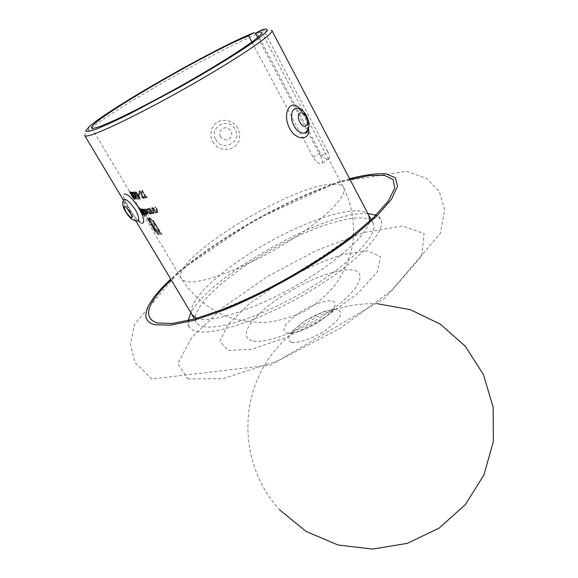 <?xml version="1.0" encoding="UTF-8"?>
<svg xmlns="http://www.w3.org/2000/svg" width="578" height="578" viewBox="0 0 578 578"><rect width="100%" height="100%" fill="white"/><g stroke="black" fill="none" stroke-linecap="round" stroke-linejoin="round"><path stroke-width="0.43" stroke-dasharray="2.89 2.17" d="M135.881 193.897L134.053 191.86L133.612 191.975L134.363 193.977L138.474 199.186L136.076 195.993L136.567 195.87L135.881 193.897L135.382 194.215L135.866 196.361L136.365 196.043M145.851 211.57L146.581 213.542L143.098 208.976L146.118 214.055L145.801 213.188L147.159 214.019L146.855 212.928L148.308 214.12L145.923 208.86L147.896 213.499L144.543 208.969L145.851 211.57L145.353 211.888L143.806 209.294L144.305 208.976M149.803 217.92L149.355 217.928L150.121 219.228L152.534 220.42L154.89 223.433L160.59 233.035L158.191 233.064L156.385 231.72L154.196 228.678L148.524 219.134L149.088 219.192L154.94 228.866L157.18 231.265L158.964 231.561L157.967 229.878L155.865 229.163L153.473 225.565L155.395 225.55L154.405 223.888L152.491 223.91L148.936 217.92L147.361 217.79L154.781 230.152L157.556 233.548L158.957 234.35L161.934 234.292L153.495 220.651L150.547 218.13L149.305 218.246L150.981 219.033L151.479 218.715M149.702 219.221L149.211 219.539L149.702 219.221M313.204 157.252L320.147 152.671C322.748 156.934 325.363 159.138 327.986 159.268L329.214 158.394C329.749 156.934 329.25 154.716 327.726 151.747L320.711 156.392C322.249 159.355 322.77 161.558 322.271 163.01L321.057 163.87C318.464 163.733 315.841 161.529 313.204 157.252L251.9 42.035M320.711 156.392L257.737 37.483M144.919 215.673L140.851 208.651L144.919 215.673L144.421 215.991L140.208 208.925L140.851 208.651M142.665 211.273L144.919 214.019L144.883 213.029L146.877 216.071L142.643 208.954L142.976 209.814L141.632 208.933L142.665 211.273L142.166 211.591L141.133 209.25L141.791 208.781M151.992 211.44L150.013 208.203L152.744 213.419L152.52 212.429L154.514 212.979L152.13 207.726L154.015 212.415L151.992 211.44L151.479 211.765L153.221 212.942L153.734 212.61M155.33 210.674L153.343 207.423L152.968 207.516L156.031 212.697L156.407 212.61L155.858 211.671L158.061 212.097L157.332 209.424L155.764 206.758L155.352 206.873L157.548 211.534L155.33 210.674L154.81 211.006L156.696 212.104L157.216 211.772M131.444 193.868L134.277 198.543L129.667 191.231L131.444 193.868L130.939 194.186L129.595 192.264L130.101 191.947M132.391 195.147L135.057 198.962L133.446 195.415L130.7 191.636L132.391 195.147L131.885 195.465L130.115 192.055L132.947 195.732L133.446 195.415M137.08 195.415L140.223 199.013L139.052 195.133L135.801 191.578L137.08 195.415L136.574 195.732L135.071 192.091L138.547 195.451L139.052 195.133M146.198 196.737L142.39 190.306L142.029 190.408L145.837 196.831L144.977 197.055L145.41 197.784L147.535 197.228L147.101 196.491L145.678 197.069L147.101 196.491M142.289 195.819L141.87 192.481L139.666 190.805L139.522 192.611L140.028 192.907L140.1 191.535L141.538 192.575L142.267 196.831L144.132 198.297L144.406 196.86L143.843 196.491L143.662 197.575L142.289 195.819L141.776 196.144L142.087 197.112L142.6 196.787M139.067 194.634L140.324 194.389L139.89 193.659L138.633 193.905L139.067 194.634L138.554 194.952L138.12 194.222L139.89 193.659M131.531 191.947L135.671 197.076L136.061 198.471L134.479 196.795L136.495 199.193L135.895 197.134L132.355 192.705L133.308 192.741L132.882 192.019L131.025 192.264L132.882 192.019M147.99 211.375L150.764 213.853L151.133 212.661L152.014 213.557L148.958 208.405L149.175 209.359L147.6 208.542L147.238 208.824L147.99 211.375L147.484 211.7L146.733 209.142L147.6 208.542M142.802 212.603L139.833 208.268L142.802 212.603L142.304 212.921L142.499 213.708L142.997 213.383M142.499 213.708L139.023 207.408L143.489 214.727L141.48 211.534L141.82 211.924L141.4 211.223L141.877 210.905M260.635 30.164L264.392 31.479L265.996 30.981C269.5 29.933 271.479 29.789 271.92 30.54M327.726 151.747L264.392 31.479M141.726 223.318C136.574 222.956 119.025 193.702 124.284 194.136M84.728 135.592C84.316 134.819 85.472 133.207 88.188 130.758C108.7 111.771 217.169 49.939 257.398 34.08L255.613 33.459M320.147 152.671L257.398 34.08M196.354 318.11L198.854 318.861C214.142 322.524 255.931 308.724 296.514 285.366C337.147 262.051 367.622 234.365 369.559 220.919M368.923 215.587L368.403 214.756C359.552 203.413 312.149 217.754 267.903 242.695C223.563 267.462 186.629 300.459 191.694 313.919L192.134 314.8M212.675 141.82L217.068 146.79L223.108 149.464L229.661 149.305L235.391 146.27L239.017 141.018L239.899 134.66L237.963 128.345L233.613 123.251L227.602 120.354L221.027 120.368L215.276 123.446L211.613 128.901L210.724 135.462L212.675 141.82M300.257 109.199L304.534 115.549L308.558 127.883M203.008 326.44C219.561 330.789 267.325 314.251 310.111 287.981C352.985 261.769 379.276 233.223 373.135 222.913C365.751 209.771 317.019 223.809 271.667 249.393C226.193 274.774 188.818 309.057 196.195 322.213C197.409 324.236 199.677 325.645 203.008 326.44M188.06 320.653L189.071 326.7C190.35 328.831 192.712 330.334 196.173 331.208C213.752 336.129 265.519 318.391 312.127 289.816C358.837 261.314 387.332 230.304 380.685 219.17L376.047 215.161M367.839 213.52C326.108 210.457 210.067 275.576 190.935 312.799M136.61 220.912C132.673 219.069 123.598 204.229 123.425 200.356L124.378 199.28L130.339 210.24C133.482 215.298 136.097 218.831 138.185 220.818M307.633 130.18C308.139 126.264 307.012 121.553 304.259 116.048L298.833 108.657C301.246 109.957 303.414 112.392 305.321 115.968C307.944 121.091 308.804 125.657 307.901 129.66M215.753 139.753C222.653 152.289 242.413 141.848 235.239 129.371C228.447 116.438 208.542 127.059 215.753 139.753M220.558 136.625C216.403 129.667 227.233 123.916 230.911 131.105C235.029 138.063 224.242 143.77 220.558 136.625M291.659 342.479C298.327 343.318 310.704 339.221 322.791 332.083C330.37 326.996 335.941 322.091 339.517 317.373C341.396 313.262 340.572 310.632 337.046 309.468C330.045 309.028 318.175 313.132 306.723 319.88C299.483 324.684 293.985 329.417 290.235 334.062C288.003 338.231 288.48 341.042 291.659 342.479M146.574 196.823L147.007 197.553L144.89 198.109L144.457 197.38L145.316 197.163L141.509 190.733L142.029 190.408M145.316 197.163L145.837 196.831M141.509 190.733L142.39 190.306M141.87 190.639L145.678 197.069M147.007 197.553L147.535 197.228M144.89 198.109L145.41 197.784M144.457 197.38L144.977 197.055M142.087 197.112L143.149 197.9L143.33 196.816L143.893 197.185L143.619 198.622L141.755 197.156L141.025 192.9L139.587 191.86L139.515 193.233L139.009 192.936L138.836 191.383L139.154 191.13L141.357 192.806L141.87 192.481M139.154 191.13L139.666 190.805M141.357 192.806L141.841 195.321L142.354 194.996M141.841 195.321L141.776 196.144M143.149 197.9L143.662 197.575M143.33 196.816L143.843 196.491M143.893 197.185L144.406 196.86M143.619 198.622L144.132 198.297M141.755 197.156L142.267 196.831M141.314 196.029L141.82 195.704M141.307 193.637L141.82 193.305M141.025 192.9L141.538 192.575M139.587 191.86L140.1 191.535M139.515 193.233L140.028 192.907M139.009 192.936L139.522 192.611M138.12 194.222L138.633 193.905M139.385 193.977L139.818 194.707L140.324 194.389M139.818 194.707L138.554 194.952M135.295 191.896L135.801 191.578M138.547 195.451L139.717 199.331L140.223 199.013M139.717 199.331L136.574 195.732M137.094 193.738L135.584 192.763L136.82 195.704L139.298 198.608L137.094 193.738L137.6 193.42L138.778 195.183L139.804 198.29L137.326 195.386L136.09 192.438L137.6 193.42M135.736 192.619L136.242 192.301M138.272 195.501L138.778 195.183M139.298 198.608L139.804 198.29M135.866 196.361L137.969 199.504L133.858 194.295L134.363 193.977M133.858 194.295L133.113 192.293L133.807 191.802M133.301 192.12L135.382 194.215M135.57 196.303L136.076 195.993M137.918 199.114L138.424 198.796M137.969 199.504L138.474 199.186M133.742 192.842L134.053 194.266L135.389 195.639L135.122 194.194L133.742 192.842L134.248 192.525L135.628 193.876L135.895 195.328L134.558 193.948L134.248 192.525M135.389 195.639L135.895 195.328M134.053 194.266L134.558 193.948M135.122 194.194L135.628 193.876M132.376 192.337L132.81 193.059L131.849 193.023L135.397 197.452L136.155 199.367L133.98 197.112L135.555 198.789L135.165 197.394L135.671 197.076M135.555 198.789L136.061 198.471M135.165 197.394L133.496 195.227L133.995 194.909M133.496 195.227L131.025 192.264M132.81 193.059L133.308 192.741M131.849 193.023L132.355 192.705M135.397 197.452L135.895 197.134M135.996 199.504L136.495 199.193M133.98 197.112L134.479 196.795M134.147 197.134L134.645 196.816M130.195 191.954L130.7 191.636M132.947 195.732L134.558 199.28L135.057 198.962M134.558 199.28L131.885 195.465M131.683 193.941L130.57 192.741L132.015 195.509L134.139 198.565L131.683 193.941L132.189 193.623L134.696 198.182L132.521 195.191L131.076 192.423L132.189 193.623M130.621 192.669L131.127 192.351M132.796 195.711L133.294 195.393M134.139 198.565L134.638 198.247M129.595 192.264L133.294 198.586L131.127 195.053L131.632 194.735M133.294 198.586L133.8 198.268M131.127 195.053L131.567 195.566L132.073 195.248M131.567 195.566L130.939 194.186M130.108 193.355L130.621 193.038M130.028 193.29L130.534 192.973M129.161 191.549L129.667 191.231M131.04 194.208L131.538 193.89M132.008 196.289L132.514 195.971M131.798 196.072L132.311 195.754M132.947 197.929L133.453 197.611M133.345 198.146L133.85 197.828M133.771 198.861L134.277 198.543M156.696 212.104L156.927 210.862L154.825 207.213L155.236 207.097L156.804 209.756L157.541 212.437L157.137 212.726L155.338 212.003L155.887 212.942L155.518 213.029L152.448 207.849L153.343 207.423M152.448 207.849L152.968 207.516M152.823 207.755L154.81 211.006M156.927 210.862L157.447 210.522M154.825 207.213L155.352 206.873M155.236 207.097L155.764 206.758M157.137 212.726L157.657 212.386M155.338 212.003L155.858 211.671M155.887 212.942L156.407 212.61M155.518 213.029L156.031 212.697M153.221 212.942L153.351 211.765L151.255 208.138L151.617 208.051L154.001 213.311L152.007 212.755L152.231 213.752L149.175 208.593L150.013 208.203M149.175 208.593L149.688 208.268M149.5 208.528L151.479 211.765M153.351 211.765L153.871 211.432M151.255 208.138L151.776 207.813M151.617 208.051L152.13 207.726M153.654 213.564L154.167 213.231M152.007 212.755L152.52 212.429M152.563 213.687L153.069 213.361M152.231 213.752L152.744 213.419M147.094 208.868L148.669 209.677L148.452 208.73L151.19 213.932L150.627 212.986L151.133 212.661M151.19 213.932L151.696 213.607M150.627 212.986L150.258 214.178L150.764 213.853M150.258 214.178L147.484 211.7M148.669 209.677L149.175 209.359M148.141 208.788L148.647 208.463M148.452 208.73L148.958 208.405M151.501 213.882L152.014 213.557M147.477 209.496L147.751 211.656L149.89 213.549L149.659 211.353L147.477 209.496L147.982 209.171L150.172 211.028L150.388 213.224L148.257 211.338L147.982 209.171M149.89 213.549L150.388 213.224M147.751 211.656L148.257 211.338M149.659 211.353L150.172 211.028M143.806 209.294L147.397 213.817L145.425 209.178L148.004 214.286L146.357 213.246L146.66 214.344L145.302 213.506L145.62 214.38L142.6 209.294L143.301 208.983M142.6 209.294L143.098 208.976M142.802 209.301L146.082 213.86L146.581 213.542M146.082 213.86L145.353 211.888M144.038 209.287L144.543 208.969M147.397 213.817L147.896 213.499M145.165 209.207L145.663 208.882M145.425 209.178L145.923 208.86M147.809 214.438L148.308 214.12M146.357 213.246L146.855 212.928M146.494 214.489L146.985 214.163M145.967 214.221L146.465 213.903M145.302 213.506L145.801 213.188M145.829 214.387L146.328 214.07M145.62 214.38L146.118 214.055M141.292 209.099L142.477 210.132L142.145 209.272L146.183 216.367L144.384 213.347L144.883 213.029M146.183 216.367L146.682 216.049M144.384 213.347L144.421 214.337L144.919 214.019M144.421 214.337L142.166 211.591M142.477 210.132L142.976 209.814M141.95 209.258L142.448 208.94M142.145 209.272L142.643 208.954M146.379 216.389L146.877 216.071M141.675 209.72L142.318 211.62L144.052 213.716L143.452 211.786L141.675 209.72L142.174 209.402L143.951 211.469L144.551 213.398L142.817 211.302L142.174 209.402M144.052 213.716L144.551 213.398M142.318 211.62L142.817 211.302M143.452 211.786L143.951 211.469M140.208 208.925L140.714 208.607M140.353 208.969L144.565 216.042L145.064 215.724M140.541 210.76L141.046 210.443M139.753 209.113L140.252 208.795M140.895 211.541L138.51 207.733L140.562 211.158L141.4 211.223L142.304 212.921M141.603 212.545L142.109 212.227M140.519 210.804L141.018 210.486M139.399 208.506L139.898 208.188M140.678 210.117L141.177 209.8M140.736 210.356L141.242 210.038M141.632 212.48L142.195 213.015L141.617 211.786L140.924 211.389L141.632 212.48L142.13 212.162L141.422 211.064L142.116 211.469L142.694 212.697L142.13 212.162M141.617 211.786L142.116 211.469M142.137 213.094L142.636 212.776M140.924 211.389L141.422 211.064M138.576 207.827L139.081 207.502M138.51 207.733L139.023 207.408M140.562 211.158L141.068 210.833M141.314 212.242L141.82 211.924M140.974 211.851L141.48 211.534M142.224 213.954L142.73 213.629M142.564 214.344L143.069 214.026M142.983 215.045L143.489 214.727M142.578 214.554L143.084 214.228M150.981 219.033L154.962 223.708L161.443 234.617L158.466 234.668L155.287 231.872L155.778 231.554M157.064 233.866L157.556 233.548M155.287 231.872L153.307 228.931L153.799 228.613M153.307 228.931L146.87 218.116L147.361 217.79M146.87 218.116L148.936 217.92M148.438 218.246L151.992 224.228L152.491 223.91M151.992 224.228L154.405 223.888M153.907 224.213L154.897 225.868L155.395 225.55M154.897 225.868L152.975 225.882L153.473 225.565M152.975 225.882L153.893 227.414L154.384 227.096M153.893 227.414L154.651 228.592L155.15 228.274M154.651 228.592L155.374 229.48L155.865 229.163M155.374 229.48L156.002 230.037L156.501 229.712M156.002 230.037L157.057 229.899M156.566 230.217L157.967 229.878M157.469 230.203L158.466 231.879L158.964 231.561M158.466 231.879L157.678 231.894L158.17 231.576M157.678 231.894L156.689 231.583L157.18 231.265M156.689 231.583L155.627 230.673L156.118 230.355M155.627 230.673L154.442 229.184L154.94 228.866M154.442 229.184L153.112 227.103L153.603 226.786M153.112 227.103L148.589 219.51L149.088 219.192M148.589 219.51L148.026 219.452L148.524 219.134M148.026 219.452L153.705 228.996L154.196 228.678M153.705 228.996L155.894 232.038L156.385 231.72M155.894 232.038L157.7 233.382L158.191 233.064M157.7 233.382L160.59 233.035M160.092 233.36L154.391 223.758L154.89 223.433M154.391 223.758L152.036 220.738L152.534 220.42M152.036 220.738L150.078 219.539L150.569 219.221M150.078 219.539L149.63 219.546L150.121 219.228M149.63 219.546L148.857 218.246L149.355 217.928M148.857 218.246L149.305 218.246M152.997 220.977L153.495 220.651M154.962 223.708L155.46 223.383M161.443 234.617L161.934 234.292M158.466 234.668L158.957 234.35M331.823 184.151C290.077 185.307 169.108 260.223 181.434 278.596L183.667 280.605L187.453 281.703C202.134 284.109 245.318 267.766 284.434 244.017C323.629 220.305 348.476 195.624 343.599 187.59C342.06 184.888 338.137 183.746 331.823 184.151M349.986 179.462C295.943 193.811 211.577 241.156 171.167 279.81M349.596 178.71C294.99 193.832 212.083 240.354 170.727 279.08M187.799 378.944L223.086 378.677L278.343 360.629L340.391 328.145L392.513 289.802L421.853 255.801L424.086 233.563L402.447 226.02L364.003 232.501L316.592 250.433L267.542 276.501L223.643 306.997L191.564 337.697L177.829 363.569L187.799 378.944M367.601 250.845L342.79 254.508C321.939 261.249 300.322 271.039 277.924 283.856L248.497 304.469L227.754 324.822L219.958 341.323L227.855 350.405L251.343 349.365L286.356 337.545L325.009 317.243L357.919 293.328L377.521 271.566L380.447 256.603L367.601 250.845M252.153 340.745C238.042 337.328 250.195 318.305 275.547 300.531C300.726 282.7 334.951 268.589 351.222 269.875C367.861 270.858 360.65 288.928 332.726 309.151C305.003 329.424 265.837 344.466 252.153 340.745M286.796 333.174C293.335 333.911 305.538 329.792 317.503 322.741C325.002 317.734 330.537 312.922 334.106 308.312C336.006 304.317 335.226 301.774 331.779 300.69C324.901 300.343 313.197 304.454 301.861 311.13C294.693 315.87 289.231 320.508 285.496 325.053C283.256 329.12 283.69 331.823 286.796 333.174M141.321 194.931L141.834 194.605M136.82 195.704L137.326 195.386M135.331 196.332L135.837 196.014M133.467 194.923L133.966 194.605M132.015 195.509L132.521 195.191M153.929 209.633L154.449 209.301M156.277 209.662L156.797 209.323M156.804 209.756L157.332 209.424M150.612 210.392L151.118 210.067M152.7 210.573L153.213 210.248M153.177 210.703L153.697 210.37M144.081 211.44L144.579 211.122M145.222 211.273L145.721 210.948M146.812 211.981L147.311 211.656M147.072 211.953L147.571 211.635M154.283 230.47L154.781 230.152M150.049 218.448L150.547 218.13M91.664 127.926L181.434 278.596C192.568 295.799 207.697 308.464 226.807 316.592C239.769 320.797 253.128 322.719 266.87 322.343C280.547 320.624 293.573 316.672 305.957 310.502C317.676 303.147 327.834 294.086 336.425 283.314C343.91 271.776 349.228 259.377 352.385 246.12C355.405 225.572 352.479 206.064 343.599 187.59L261.762 32.469M135.844 220.875L123.425 200.154M373.135 222.913L371.228 219.423M368.894 215.536L368.403 214.756M196.195 322.213L194.208 318.76M192.106 314.743L191.694 313.919M380.685 219.17L378.453 215.551C377.629 214.944 376.314 215.298 374.508 216.613L357.06 231.684C334.019 249.537 307.525 266.877 277.57 283.704C254.999 295.307 234.177 304.736 215.088 311.976L188.623 320.725L187.185 322.018C187.684 324.431 188.312 325.992 189.071 326.7M151.884 378.98L135.079 362.608L130.433 344.676L134.551 324.258L180.061 270.446L255.743 219.553L337.913 181.983L406.486 171.29L426.362 178.349L439.359 191.614L444.699 210.11L440.277 233.476L384.753 298.306L271.039 364.971L151.884 378.98M322.271 163.01L329.214 158.394M290.488 333.542L299.534 331.483C313.681 325.306 324.323 318.796 331.469 311.939C335.486 306.708 334.503 309.779 333.427 309.338L324.504 311.318L305.133 320.768L292.598 330.963L290.488 333.542M377.73 303.79C329.135 301.694 281.594 329.843 260.1 373.504C238.642 417.128 245.708 473.006 279.701 509.919M89.128 126.763L88.188 130.758M262.094 29.695L265.996 30.981M143.344 197.741L143.864 197.416M143.908 198.391L144.421 198.066M139.392 192.019L139.912 191.694M138.836 191.383L139.349 191.058M139.963 199.128L140.468 198.803M135.071 192.091L135.577 191.773M135.584 192.763L136.09 192.438M139.45 198.471L139.955 198.153M133.113 192.293L133.612 191.975M136.061 196.188L136.567 195.87M133.597 192.973L134.096 192.655M135.548 195.501L136.054 195.183M135.671 198.688L136.17 198.37M136.155 199.367L136.654 199.049M134.645 199.172L135.151 198.854M130.115 192.055L130.621 191.737M130.57 192.741L131.076 192.423M134.197 198.5L134.696 198.182M131.611 195.509L132.116 195.191M129.566 192.322L130.079 192.004M129.132 191.621L129.638 191.304M132.059 196.209L132.564 195.891M157.028 211.873L157.548 211.541M157.541 212.437L158.061 212.097M153.502 212.74L154.015 212.415M154.001 213.311L154.514 212.979M150.641 213.889L151.147 213.564M146.733 209.142L147.238 208.824M147.202 209.72L147.708 209.395M150.193 213.318L150.692 212.993M146.205 213.766L146.704 213.448M147.542 213.701L148.047 213.383M148.004 214.286L148.51 213.968M146.66 214.337L147.159 214.019M144.587 214.185L145.085 213.867M141.133 209.25L141.632 208.933M141.545 209.843L142.043 209.525M144.197 213.593L144.695 213.275M139.71 209.178L140.208 208.86M142.578 213.614L143.077 213.296M139.327 208.586L139.833 208.268M142.195 213.015L142.694 212.697"/><path stroke-width="0.87" d="M95.934 127.738C107.963 124.617 150.995 103.18 192.741 79.135C234.552 55.083 263.792 34.998 261.762 32.469C261.328 31.754 259.24 32.014 255.49 33.235L262.094 29.695C266.689 28.532 268.214 29.131 266.668 31.494C263.214 34.911 256.553 40.005 246.705 46.767C229.842 57.937 206.194 72.236 180.423 86.801L131.524 112.92C117.363 119.935 105.861 125.238 97.025 128.843C90.031 131.343 86.267 132.001 85.717 130.816L89.128 126.763C108.953 108.628 214.676 48.379 253.677 32.787L248.598 35.822C206.96 52.309 87.076 122.261 91.664 127.926C91.996 128.482 93.419 128.424 95.934 127.738M251.9 42.035L248.598 35.822M257.737 37.483L255.49 33.235M369.559 220.919L368.923 215.587L271.92 30.54C274.247 33.408 242.095 55.683 195.783 82.329C149.536 108.982 102.133 132.427 89.229 135.519C86.592 136.184 85.096 136.206 84.728 135.592L123.425 200.154M124.284 194.136C131.531 192.59 149.724 223.137 141.726 223.318M135.844 220.875L192.134 314.8L196.354 318.11M308.558 127.883C310.718 141.942 294.52 141.01 288.487 126.026C282.389 110.86 291.818 98.152 300.257 109.199M376.047 215.161L367.839 213.52M190.935 312.799L188.06 320.653M255.613 33.459L253.677 32.787M138.185 220.818C139.515 221.836 140.086 222.089 139.883 221.576L138.294 220.688C136.719 220.832 136.04 221.779 131.351 218.903C127.377 214.98 124.624 210.782 123.092 206.303C122.601 203.817 122.717 201.838 123.425 200.356C124.855 197.647 128.829 200.754 135.339 209.662C138.308 215.081 139.291 218.759 138.294 220.688L136.61 220.912M130.028 211.953C123.981 204.179 122.637 204.215 125.99 212.054C131.994 219.799 133.337 219.763 130.028 211.953M307.901 129.66L305.227 132.976C299.397 133.923 294.953 129.804 291.883 120.607C290.886 111.251 293.205 107.27 298.833 108.657L298.833 108.657C300.9 108.621 303.529 111.027 306.737 115.86C310.502 126.38 309.317 128.829 305.22 132.969M306.015 116.879C301.81 108.519 295.387 114.018 299.91 122.196C304.194 130.57 310.48 124.935 306.015 116.879M171.167 279.81C147 302.886 142.26 317.286 156.949 323.001L172.374 323.47L195.046 318.839L223.7 309.107C266.053 292.186 316.18 263.727 351.475 236.604L373.684 217.494L388.264 201.021L394.695 188.197L393.185 179.585L384.478 175.38L369.667 175.445L349.986 179.462M170.727 279.08L161.327 288.451L153.929 297.193L148.784 305.126L147.123 308.717L145.743 315.046L146.068 317.727L147.094 320.053L148.835 322.004L151.306 323.55L154.499 324.684L170.322 325.197L193.659 320.422L223.224 310.35C266.935 292.822 318.586 263.351 354.524 235.492L377 215.926L391.494 199.179L397.534 186.268L395.388 177.757L385.887 173.797C376.336 173.335 364.234 174.975 349.596 178.71M371.228 219.423L368.894 215.536M194.208 318.76L192.106 314.743M305.242 132.969C305.899 133.662 306.694 132.73 307.633 130.18M279.701 509.919L306.217 531.514L338.029 544.996L372.673 549.1L407.317 543.342L439.092 528.111L465.333 504.659L483.902 474.979L493.359 441.578L493.135 407.223L483.454 374.631L465.304 346.265L440.263 324.128L410.322 309.678L377.73 303.79"/></g></svg>
